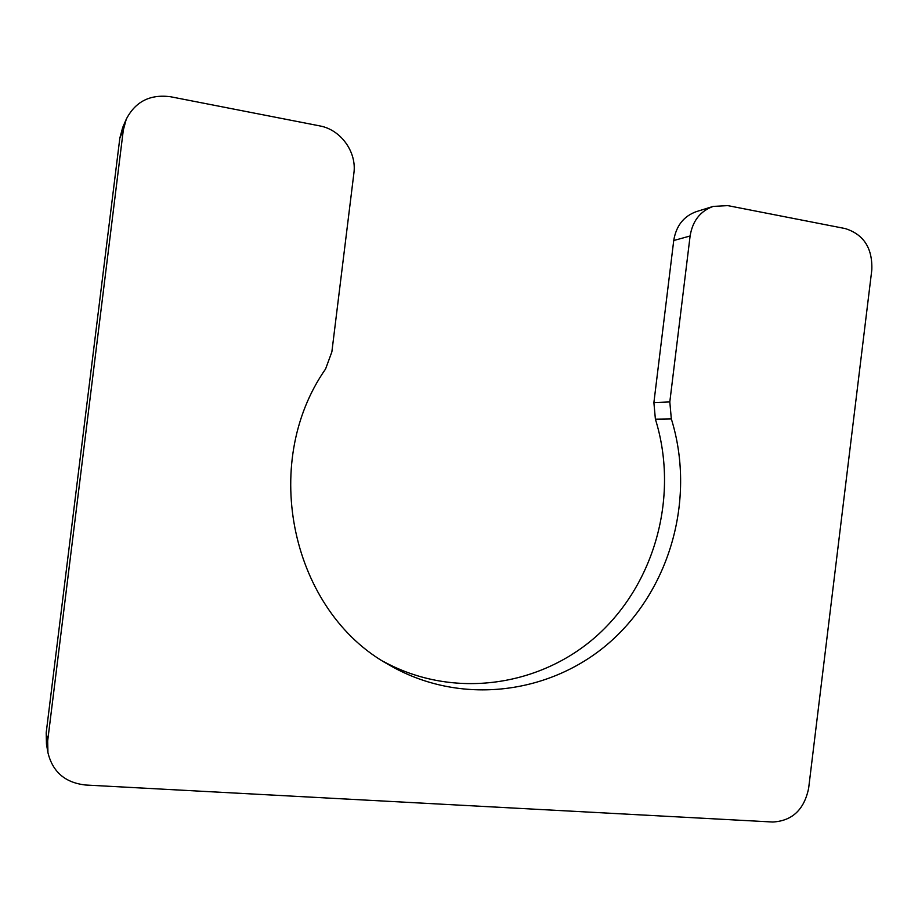 <?xml version="1.0" encoding="UTF-8"?>
<svg xmlns="http://www.w3.org/2000/svg" width="918" height="918" viewBox="0 0 918 918"><rect width="100%" height="100%" fill="white"/><g stroke="black" fill="none" stroke-linecap="round" stroke-linejoin="round"><path stroke-width="1.38" d="M690.118 235.972L669.807 401.935L653.891 402.6L673.732 240.527C676.13 225.851 683.669 216.223 696.349 211.622L713.194 206.401C700.262 211.083 692.562 220.94 690.118 235.972L673.732 240.527M653.891 402.6L655.395 419.17C678.735 493.953 656.347 580.589 599.236 633.604C542.217 686.526 453.882 700.055 383.517 661.522M669.807 401.935L671.333 418.906L655.395 419.17M713.194 206.401L727.779 205.621L845.191 228.559C863.735 234.4 872.605 248.181 871.813 269.903L808.632 788.321C804.179 809.653 792.234 820.887 772.807 822.023L85.581 785.016C65.178 782.733 52.624 771.946 47.943 752.645L47.667 740.975L123.31 130.104L126.236 119.283C135.382 101.508 150.219 94.003 170.725 96.78L319.705 125.892C340.819 129.587 356.93 152.09 353.889 173.169L331.868 351.869L325.569 369.002C258.968 464.267 292.154 611.744 388.406 664.517C460.193 706.734 552.188 694.524 611.847 640.431C671.632 586.269 695.419 496.409 671.333 418.906M126.236 119.283L122.691 127.499L119.845 138.033L46.198 732.748L46.462 744.119L47.943 752.645M123.31 130.104L119.845 138.033M47.667 740.975L46.198 732.748"/></g></svg>
